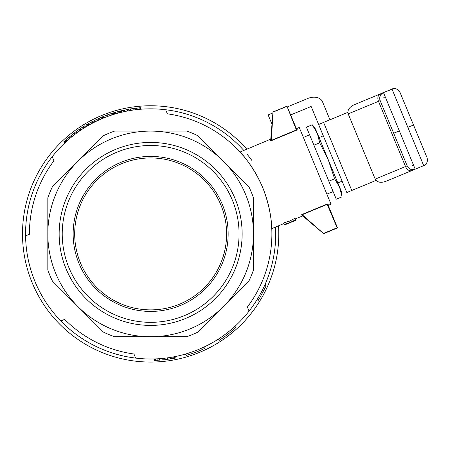 <?xml version="1.0" encoding="UTF-8"?>
<svg xmlns="http://www.w3.org/2000/svg" width="450" height="450" viewBox="0 0 450 450"><rect width="100%" height="100%" fill="white"/><g stroke="black" fill="none" stroke-linecap="round" stroke-linejoin="round"><path stroke-width="0.67" d="M319.056 137.576L323.308 135.816L311.152 106.47L290.734 114.924M376.043 180.422L346.804 192.532L318.611 124.476L347.856 112.359M272.087 122.647L271.451 122.912L271.98 124.189M272.779 112.967L268.132 114.891L271.451 122.912M329.957 119.773L322.498 101.767A12.279 8.679 157.5 0 0 307.828 98.449L287.415 106.903M348.188 113.884L378.506 101.323A6.137 4.343 -112.5 0 1 380.166 93.994L353.858 104.889C349.172 107.258 347.276 110.25 348.188 113.884L375.204 179.106C377.128 182.317 380.588 183.099 385.571 181.457L423.714 165.656C426.983 163.879 428.091 161.207 427.033 157.635L400.016 92.413C398.239 89.145 395.567 88.037 391.995 89.094L383.49 92.616L393.609 88.667M425.149 164.818L423.714 165.656C426.673 164.953 427.776 162.281 427.033 157.635L400.016 92.413L396.894 89.179M382.05 93.454A6.137 6.137 0 0 1 383.49 92.616C380.222 94.393 379.114 97.065 380.166 100.637L407.183 165.859A6.137 6.137 0 0 0 410.31 169.099M375.204 179.106L405.523 166.551L378.506 101.323L380.166 100.637L407.183 165.859C408.96 169.132 411.637 170.235 415.204 169.183C412.616 170.775 409.944 169.667 407.183 165.859L405.523 166.551A6.137 4.343 67.5 0 0 411.885 170.561M410.631 169.234A6.137 6.137 0 0 0 412.931 169.65M413.595 169.605A6.137 6.137 0 0 0 415.204 169.183L399.347 130.899L393.677 133.251M427.033 157.635L427.494 160.251L427.112 162.135L427.494 160.251M426.853 162.737L425.655 164.379M385.251 96.868L383.833 97.459M413.443 164.931L412.026 165.516M380.166 93.994L383.49 92.616C380.531 93.319 379.423 95.996 380.166 100.637A6.137 6.137 0 0 1 380.087 96.137M380.222 95.816A6.137 6.137 0 0 1 381.549 93.898M394.273 88.627L395.741 88.785M317.379 133.526L328.224 159.716L319.702 142.791L317.379 133.526L312.244 124.779L314.556 128.07M328.68 160.813L339.531 187.003L334.62 178.808L328.224 159.716M319.702 142.791L313.903 145.192L336.285 199.221L342.079 196.819L339.531 187.003M339.756 187.554L341.376 191.464L342.079 196.819M313.903 145.192L306.444 127.181L312.244 124.779L315.529 129.066L317.149 132.975L314.662 128.239M340.56 189.787L341.477 193.247M328.821 181.209L334.62 178.808M241.262 143.297A128.149 128.149 0 0 0 38.34 172.198A128.149 128.149 0 0 0 122.743 358.988A128.149 128.149 0 0 0 278.539 225.793A128.149 128.149 0 0 1 154.71 361.997A128.149 128.149 0 0 1 105.39 114.024A128.149 128.149 0 0 1 246.825 149.226A128.149 128.149 0 0 0 241.262 143.297M247.264 154.479A125.078 125.078 0 0 1 251.865 160.425M275.541 227.036A125.078 125.078 0 0 1 60.823 320.957A125.078 125.078 0 0 1 165.662 109.738A125.078 125.078 0 0 1 243.827 150.469M29.407 234.298L25.582 235.884L29.407 234.298A121.241 121.241 0 0 1 53.921 160.813L52.228 156.724L53.921 160.813M167.355 113.828L165.662 109.738L167.355 113.828A121.241 121.241 0 0 1 247.376 307.012L249.069 311.102L247.376 307.012M243.023 155.385L243.557 156.015C231.969 144.034 250.813 159.654 262.665 187.515C274.011 215.679 271.704 240.047 271.418 223.2L271.474 223.875M283.826 223.599L271.778 228.594L271.609 225.624M242.736 155.053L242.151 154.373M241.678 153.827L240.058 152.027L270.923 139.061M296.887 129.718L296.505 130.247L286.954 106.189L296.82 129.617L297.197 129.718L296.713 128.559L299.267 127.502L330.981 204.069L328.264 205.526M271.344 140.67L270.63 140.76L272.987 111.96L271.344 140.67L296.505 130.247M270.619 140.878C270.771 138.808 270.771 138.808 270.619 140.878M301.269 214.869C302.839 216.225 302.839 216.225 301.269 214.869M301.354 214.942L301.928 214.504L323.421 233.449L337.14 227.762L327.088 204.081L327.949 203.963L327.757 204.3L327.949 203.963L328.433 205.127M284.259 224.651L284.411 225.023L289.029 223.003L284.259 224.651L283.573 222.986L289.688 221.001L294.952 218.346L295.639 219.999L291.499 221.979L295.768 220.314L295.639 219.999M135.636 358.088L133.942 353.998A121.241 121.241 0 0 1 64.648 319.371L60.823 320.957M141.053 109.204L140.434 107.713L130.118 108.973L120.246 111.004L120.842 112.438M101.458 118.913L100.873 117.495L107.55 114.862A126.613 126.613 0 0 1 111.454 113.518L112.044 114.941M153.799 358.954L154.429 360.473L165.212 359.685L175.022 358.161L174.426 356.715M174.167 358.324L173.565 356.878M119.936 112.663L119.346 111.229L116.831 111.898L113.985 112.725L114.576 114.148M114.767 112.489L115.358 113.918M85.506 127.136L84.915 125.702L83.008 126.883L81.748 127.688L82.344 129.127M83.008 126.883L83.604 128.317M257.782 298.463L258.514 300.223L265.989 286.144L265.179 284.192M79.515 131.034L78.913 129.583L80.049 128.812A126.613 126.613 0 0 1 80.229 128.689L80.826 130.134M79.74 129.021L80.336 130.466M115.616 112.241L116.207 113.67M116.831 111.898L117.422 113.327M100.873 117.495L91.62 121.899A126.613 126.613 0 0 0 88.926 123.362L87.413 124.222L88.003 125.651M87.862 123.964L88.453 125.392M88.442 123.632L89.032 125.061M91.62 121.899L92.211 123.323M118.479 111.454L119.076 112.883M118.986 111.324L119.576 112.753M88.926 123.362L89.516 124.791M234.866 326.391L235.395 327.983A126.613 126.613 0 0 1 219.229 340.346L218.632 338.906M78.913 129.583L75.949 131.681L76.556 133.144M77.58 130.511L78.182 131.968M84.724 125.82L85.314 127.254M175.022 358.161L175.388 358.088L174.791 356.642M120.487 110.948L121.078 112.382M75.949 131.681L66.341 139.449L66.96 140.951M67.601 138.341L68.22 139.838M66.341 139.449L64.418 141.199L65.047 142.712M65.188 140.496L65.812 142.003M155.728 360.428L155.104 358.914M154.688 360.461L154.058 358.948M81.748 127.688L80.229 128.689M80.871 128.261L81.467 129.707M218.424 339.041L219.229 340.346M92.981 121.196L93.572 122.614M74.233 132.964L74.835 134.426M87.413 124.222L86.574 124.706L87.171 126.141M86.766 124.594L87.362 126.028M69.064 137.087L69.683 138.578M71.032 135.461L71.646 136.941M113.985 112.725L111.864 113.383L112.455 114.806M102.279 116.904L102.864 118.322M132.727 108.574L133.335 110.036M134.854 108.287L135.467 109.761M122.653 110.436L123.249 111.87M124.47 110.036L125.072 111.476M95.726 119.835L96.311 121.252M99.613 118.041L100.198 119.458M86.574 124.706L87.103 126.18M92.301 121.545L92.891 122.968M136.367 108.107L136.98 109.581M87.086 124.408L87.683 125.837M138.774 107.859L139.393 109.344M139.669 107.775L140.287 109.266M126.911 109.541L127.513 110.992M235.491 327.898L235.058 326.216M72.726 134.117L73.333 135.591M172.569 358.616L171.968 357.165M170.589 358.948L169.987 357.491M80.049 128.812L80.646 130.258M112.854 113.074L113.439 114.497M113.349 112.916L113.934 114.345M112.146 113.293L112.736 114.716M112.5 113.181L113.091 114.609M121.326 110.739L121.922 112.179M159.739 360.202L159.12 358.706M157.416 360.349L156.791 358.841M64.418 141.199L63.849 141.733L64.479 143.252M103.269 116.499L103.854 117.917M107.55 114.862L108.135 116.28M130.118 108.973L130.719 110.43M73.828 133.267L74.436 134.736M140.181 107.736L140.799 109.221M97.937 118.794L98.528 120.212M235.395 327.983L234.771 326.481M75.746 131.833L76.354 133.29M117.765 111.645L118.356 113.074M168.097 359.319L167.49 357.851M165.212 359.685L164.599 358.211M111.938 113.361L112.528 114.784M84.021 126.248L84.617 127.682M119.272 111.251L119.869 112.68M137.762 107.955L138.375 109.44M64.041 141.559L64.665 143.072M162.292 359.989L161.679 358.504M203.906 347.091L204.497 348.508A126.613 126.613 0 0 1 186.086 355.466L185.259 354.111M186.086 355.466L185.496 354.043M150.649 325.406A91.491 91.491 0 0 1 126.968 145.541A91.491 91.491 0 0 1 235.176 198.9A91.491 91.491 0 0 1 150.649 325.406M284.169 224.426L290.278 222.424L295.549 219.78M290.278 222.424L289.688 221.001M150.649 322.335A88.419 88.419 0 0 1 74.076 189.703A88.419 88.419 0 0 1 227.222 189.703A88.419 88.419 0 0 1 150.649 322.335M180.309 305.516A77.501 77.501 0 0 1 73.811 223.796A77.501 77.501 0 0 1 197.831 172.429A77.501 77.501 0 0 1 180.309 305.516M150.649 336.741L114.593 336.741A108.968 108.968 0 0 1 103.438 332.117L77.94 306.624A102.825 102.825 0 0 1 47.824 233.916L47.824 197.854A108.968 108.968 0 0 1 52.442 186.699L77.94 161.207A102.825 102.825 0 0 1 223.357 161.207L248.856 186.699A108.968 108.968 0 0 1 253.474 197.854L253.474 233.916A102.825 102.825 0 0 1 77.94 306.624L52.442 281.126A108.968 108.968 0 0 1 47.824 269.972L47.824 233.916A102.825 102.825 0 0 1 77.94 161.207L103.438 135.709A108.968 108.968 0 0 1 114.593 131.085L186.705 131.085A108.968 108.968 0 0 1 197.859 135.709L223.357 161.207A102.825 102.825 0 0 1 253.474 233.916L253.474 269.972A108.968 108.968 0 0 1 248.856 281.126L197.859 332.117A108.968 108.968 0 0 1 186.705 336.741L150.649 336.741M301.646 214.971L323.646 233.685L337.258 228.049L337.427 227.644L327.757 204.3M286.869 106.391L273.15 112.073M272.987 111.96L286.954 106.189M295.768 220.314L284.473 224.994M179.719 304.099A75.971 75.971 0 0 1 90.377 187.667A75.971 75.971 0 0 1 210.921 187.667A75.971 75.971 0 0 1 179.719 304.099M351.787 190.468L323.595 122.411M423.714 165.656L391.995 89.094C394.588 87.497 397.26 88.605 400.016 92.413M383.49 92.616L399.347 130.899M413.527 125.027L407.858 127.373M301.928 214.504L327.088 204.081M301.944 214.819L327.409 204.266M93.938 120.707L94.528 122.13M271.131 140.434L296.601 129.887M326.869 194.141L333.113 191.559M303.379 137.43L309.617 134.843M337.849 182.953L342.101 181.187M295.183 218.897L302.766 215.938M296.713 128.559L296.314 128.391"/></g></svg>
